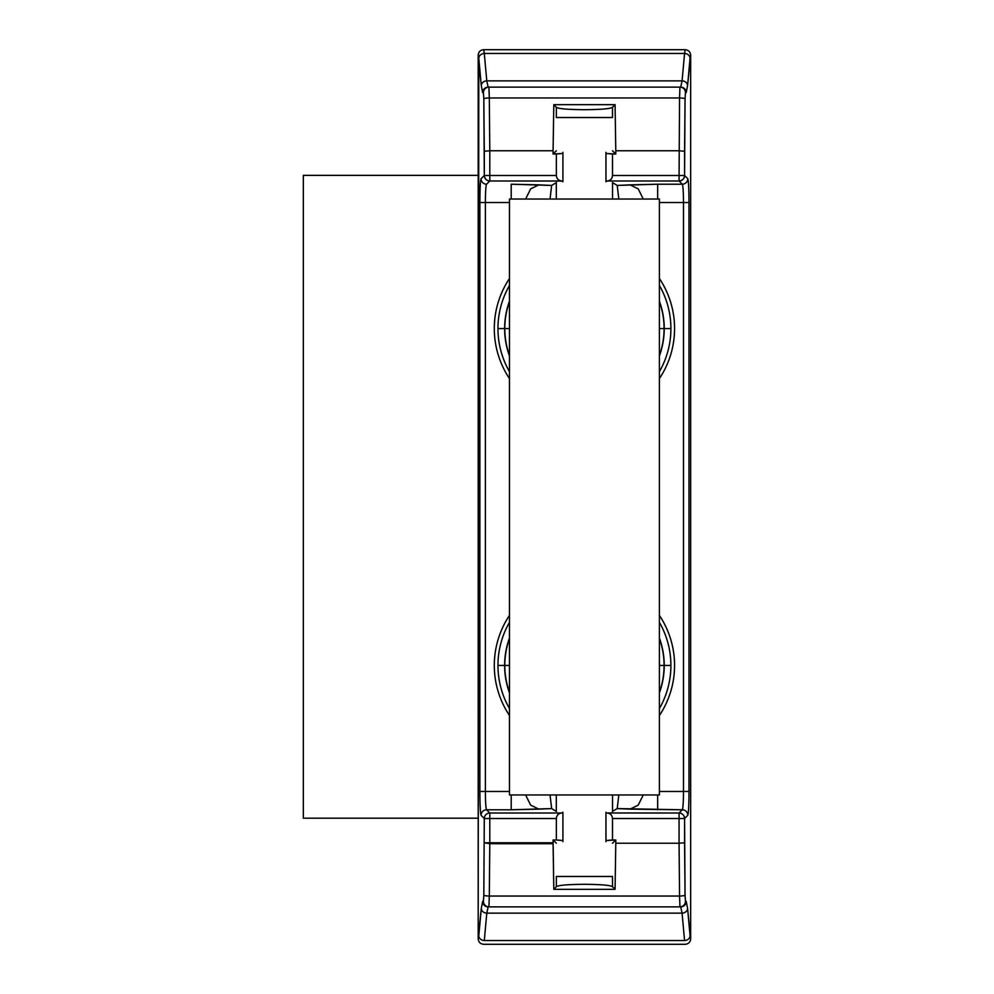 <?xml version="1.0" encoding="UTF-8"?>
<svg xmlns="http://www.w3.org/2000/svg" width="994" height="994" viewBox="0 0 994 994"><rect width="100%" height="100%" fill="white"/><g stroke="black" fill="none" stroke-linecap="round" stroke-linejoin="round"><path stroke-width="1.49" d="M690.668 55.204L690.668 938.796L690.668 55.204L687.575 85.633L686.208 92.641L685.438 92.641L685.052 98.915L684.568 175.491L687.798 178.709C688.519 180.684 688.917 188.624 688.979 202.54L688.979 791.46C688.917 805.376 688.519 813.316 687.798 815.291L684.568 818.509L685.052 895.085L685.438 901.359L686.208 901.359L687.575 908.367L690.668 938.796C690.321 942.15 688.482 943.989 685.152 944.3C688.482 943.989 690.321 942.15 690.668 938.796L690.06 935.776A5.504 4.759 174.8 0 1 684.568 940.535L682.083 913.138A5.504 4.759 -5.2 0 0 687.575 908.367L686.208 901.359A5.504 5.492 90 0 1 680.704 906.863L682.083 913.138A5.504 4.759 -5.2 0 0 687.575 908.367L690.06 935.776A5.504 4.759 174.8 0 1 684.568 940.535L682.083 913.138L486.787 913.138L484.302 940.535L684.568 940.535L484.302 940.535A5.504 4.759 -174.8 0 1 478.797 935.776L481.282 908.367L482.662 901.359L483.419 901.359L483.817 895.085L484.289 818.509L481.071 815.291C480.338 813.316 479.953 805.376 479.878 791.46L479.878 202.54C479.953 188.624 480.338 180.684 481.071 178.709L484.302 175.491L483.817 98.915L483.419 92.641L482.662 92.641L481.282 85.633L478.189 55.204L478.189 938.796L478.797 58.224A5.504 4.759 -5.2 0 1 484.302 53.465L483.705 49.7C480.375 50.011 478.536 51.85 478.189 55.204C478.536 51.85 480.375 50.011 483.705 49.7L685.152 49.7L684.568 53.465A5.504 4.759 5.2 0 1 690.06 58.224L690.668 55.204C690.321 51.85 688.482 50.011 685.152 49.7C688.482 50.011 690.321 51.85 690.668 55.204M664.079 665.433L664.24 665.433A79.806 79.806 0 0 0 659.395 638.049A79.806 79.806 0 0 1 664.24 665.433L664.079 665.433A79.644 79.644 0 0 0 659.395 638.521A79.644 79.644 0 0 1 659.395 692.358A79.644 79.644 0 0 0 664.079 665.433L659.395 665.433L664.079 665.433M509.475 638.049A79.806 79.806 0 0 0 504.629 665.433L504.629 665.433A79.806 79.806 0 0 0 509.475 692.83A79.806 79.806 0 0 1 509.475 638.049M659.395 692.83A79.806 79.806 0 0 0 664.24 665.433L670.9 665.433A86.466 86.466 0 0 0 659.395 622.331A86.466 86.466 0 0 1 670.9 665.433L664.24 665.433A79.806 79.806 0 0 1 659.395 692.83M509.475 285.452A86.466 86.466 0 0 0 497.957 328.567L504.629 328.567A79.806 79.806 0 0 1 509.475 301.17A79.806 79.806 0 0 0 504.629 328.567L497.957 328.567A86.466 86.466 0 0 0 509.475 371.669A86.466 86.466 0 0 1 509.475 285.452M659.395 301.17A79.806 79.806 0 0 1 664.24 328.567L670.9 328.567A86.466 86.466 0 0 0 659.395 285.452A86.466 86.466 0 0 1 670.9 328.567L664.24 328.567A79.806 79.806 0 0 1 659.395 355.951A79.806 79.806 0 0 0 659.395 301.17M659.395 371.669A86.466 86.466 0 0 0 670.9 328.567A86.466 86.466 0 0 1 659.395 371.669M509.475 355.951A79.806 79.806 0 0 1 504.629 328.567L504.629 328.567A79.806 79.806 0 0 0 509.475 355.951M509.475 378.615A90.131 90.131 0 0 1 509.475 278.506A90.131 90.131 0 0 0 509.475 378.615M509.475 622.331A86.466 86.466 0 0 0 497.957 665.433L504.629 665.433L497.957 665.433A86.466 86.466 0 0 0 509.475 708.548A86.466 86.466 0 0 1 509.475 622.331M659.395 708.548A86.466 86.466 0 0 0 670.9 665.433A86.466 86.466 0 0 1 659.395 708.548M489.793 843.707L484.302 842.788L553.086 842.75L553.086 843.707L489.793 843.707L489.793 842.75L489.309 896.041L679.561 896.041L679.946 906.863A5.504 5.492 -90 0 0 685.438 901.359L685.052 895.085A5.504 0.957 179.5 0 1 679.561 896.041L679.064 843.235L615.783 843.235L615.075 889.319L553.795 889.319L553.086 843.707L489.793 843.707L489.309 896.041A5.504 0.957 -179.5 0 1 483.817 895.085L483.419 901.359A5.504 5.492 90 0 0 488.924 906.863L488.153 906.863A5.504 5.492 -90 0 1 482.662 901.359L481.282 908.367A5.504 4.759 5.2 0 0 486.787 913.138L484.302 940.535A5.504 4.759 -174.8 0 1 478.797 935.776L478.189 938.796C478.536 942.15 480.375 943.989 483.705 944.3C480.375 943.989 478.536 942.15 478.189 938.796L481.282 908.367A5.504 4.759 5.2 0 0 486.787 913.138L488.153 906.863A5.504 5.492 -90 0 1 482.662 901.359L483.419 901.359A5.504 5.492 90 0 0 488.924 906.863L489.309 896.041A5.504 0.957 -179.5 0 1 483.817 895.085L484.289 818.509L481.071 815.291A5.504 5.492 -45 0 1 486.563 809.787L489.793 813.017L561.573 813.017L562.915 812.272L562.915 841.657L562.915 840.539L556.354 839.967L556.354 818.509L489.793 818.509L489.793 813.017L561.573 813.017C558.392 813.477 556.652 815.316 556.354 818.509L489.793 818.509L489.793 842.763L553.086 842.75L553.086 839.967L556.354 839.967L553.086 839.967L553.795 889.319L615.075 889.319L612.503 886.747C610.813 885.256 601.445 884.449 584.435 884.3C567.412 884.449 558.056 885.256 556.354 886.747L553.795 889.319L556.354 886.747L556.354 876.484L556.354 886.747C558.056 885.256 567.412 884.449 584.435 884.3C601.445 884.449 610.813 885.256 612.503 886.747L615.075 889.319L615.783 843.235L615.783 839.967L612.503 843.235L615.783 839.967L615.783 843.235L679.064 843.235L679.076 818.509L612.503 818.509L612.503 839.967L615.783 839.967L605.955 840.539L605.955 812.943L679.076 813.017L682.294 809.787A5.504 5.492 45 0 1 687.798 815.291C688.519 813.316 688.917 805.376 688.979 791.46L683.487 791.46C683.425 802.17 683.027 808.271 682.294 809.787L617.212 808.569L618.827 794.964L617.212 808.569L612.403 811.464L617.212 808.569L630.047 809.141L638.223 805.128L643.255 794.964L638.223 805.128L630.047 809.141L682.294 809.787C683.027 808.271 683.425 802.17 683.487 791.46L683.487 202.54L688.979 202.54C688.917 188.624 688.519 180.684 687.798 178.709A5.504 5.492 135 0 1 682.294 184.213C683.027 185.729 683.425 191.83 683.487 202.54C683.425 191.83 683.027 185.729 682.294 184.213L657.668 184.213L657.668 199.036L657.668 184.213L682.294 184.213L679.076 180.983L607.284 180.983L605.955 181.728L605.955 153.461L612.503 154.033L612.503 175.491L679.076 175.491L679.561 97.959A5.504 0.957 0.5 0 1 685.052 98.915L685.438 92.641A5.504 5.492 -90 0 0 679.946 87.137L679.561 97.959L489.309 97.959L488.924 87.137L680.704 87.137A5.504 5.492 90 0 1 686.208 92.641L687.575 85.633A5.504 4.759 -174.8 0 0 682.083 80.862L680.704 87.137L682.083 80.862L486.787 80.862A5.504 4.759 174.8 0 0 481.282 85.633L478.797 58.224A5.504 4.759 -5.2 0 1 484.302 53.465L483.705 49.7M509.475 715.494A90.131 90.131 0 0 1 509.475 615.385A90.131 90.131 0 0 0 509.475 715.494M659.395 615.385A90.131 90.131 0 0 1 659.395 715.494A90.131 90.131 0 0 0 659.395 615.385M685.152 49.7L684.568 53.465L484.302 53.465L486.787 80.862A5.504 4.759 174.8 0 0 481.282 85.633L482.662 92.641A5.504 5.492 -90 0 1 488.153 87.137L486.787 80.862L488.153 87.137L679.946 87.137L679.561 97.959L489.309 97.959L489.793 150.765L553.086 150.765L553.795 104.681L615.075 104.681L615.783 150.765L679.064 150.765L615.783 150.765L615.075 104.681L553.795 104.681L556.354 107.253C558.056 108.744 567.412 109.564 584.435 109.7C601.457 109.564 610.813 108.744 612.503 107.253L615.075 104.681L612.503 107.253L612.503 117.516L612.503 107.253C610.813 108.744 601.457 109.564 584.435 109.7C567.412 109.564 558.056 108.744 556.354 107.253L553.795 104.681L553.086 150.765L553.086 154.033L556.354 150.765M486.787 80.862L682.083 80.862L684.568 53.465L484.302 53.465L486.787 80.862M483.817 98.915A5.504 0.957 -0.5 0 1 489.309 97.959L488.924 87.137A5.504 5.492 90 0 0 483.419 92.641L483.817 98.915A5.504 0.957 -0.5 0 1 489.309 97.959L489.793 150.765L484.302 151.25L483.817 98.915M556.317 150.852L553.086 154.033L562.915 153.461L562.915 181.728L561.573 180.983C558.392 180.523 556.652 178.684 556.354 175.491L556.354 154.033L553.086 154.033L553.086 150.765L489.793 150.765L489.793 175.491L484.302 175.491L484.302 151.25L489.793 150.765L489.793 180.983C486.464 180.647 484.625 178.821 484.302 175.491L556.354 175.491L556.354 154.033L562.915 153.461L562.915 152.343L562.915 181.057L489.793 180.983L486.563 184.213A5.504 5.492 -135 0 1 481.071 178.709L484.302 175.491A5.504 5.492 45 0 0 489.793 180.983L486.563 184.213A5.504 5.492 -135 0 1 481.071 178.709C480.338 180.684 479.953 188.624 479.878 202.54L485.383 202.54C485.445 191.83 485.842 185.729 486.563 184.213C485.842 185.729 485.445 191.83 485.383 202.54L485.383 791.46L479.878 791.46C479.953 805.376 480.338 813.316 481.071 815.291A5.504 5.492 -45 0 1 486.563 809.787C485.842 808.271 485.445 802.17 485.383 791.46C485.445 802.17 485.842 808.271 486.563 809.787L511.202 809.787L511.202 794.964L511.202 809.787L486.563 809.787L489.793 813.017A5.504 5.492 135 0 0 484.302 818.509L484.302 818.509A5.504 5.492 -45 0 1 489.793 813.017L489.793 842.763L484.302 842.788M509.475 791.46L479.878 791.46L479.878 202.54L509.475 202.54L485.383 202.54L485.383 791.46L509.475 791.46M664.079 328.567L664.079 328.567A79.644 79.644 0 0 0 659.395 301.642A79.644 79.644 0 0 1 659.395 355.479A79.644 79.644 0 0 0 664.079 328.567L659.395 328.567L664.079 328.567M511.202 184.213L538.823 184.859L530.647 188.872L525.615 199.036L530.647 188.872L538.823 184.859L551.645 185.431L550.042 199.036L551.645 185.431L556.466 182.536L551.645 185.431L511.202 184.213L511.202 199.036L511.202 184.213M618.827 199.036L617.212 185.431L630.047 184.859L638.223 188.872L643.255 199.036L638.223 188.872L630.047 184.859L657.668 184.213L617.212 185.431L618.827 199.036M556.305 843.185L553.086 839.967L556.317 843.16M659.395 202.54L688.979 202.54L688.979 791.46L659.395 791.46L683.487 791.46L683.487 202.54L659.395 202.54M612.403 182.536L617.212 185.431L612.403 182.536M659.395 278.506A90.131 90.131 0 0 1 659.395 378.615A90.131 90.131 0 0 0 659.395 278.506M550.042 794.964L551.645 808.569L556.466 811.464L551.645 808.569L511.202 809.787L538.823 809.141L530.647 805.128L525.615 794.964L530.647 805.128L538.823 809.141L551.645 808.569L550.042 794.964M657.668 794.964L657.668 809.787L657.668 794.964M605.955 812.272L605.955 812.943L605.955 812.272M612.503 150.765L615.783 154.033L615.783 150.765L615.783 154.033L612.503 154.033L612.503 175.491L679.076 175.491L679.561 97.959A5.504 0.957 0.5 0 1 685.052 98.915L684.568 151.25L679.064 150.765L684.568 151.25L684.568 175.491L679.076 175.491L684.568 175.491C684.232 178.821 682.406 180.647 679.076 180.983L679.076 175.491L679.076 180.983A5.504 5.492 -45 0 0 684.568 175.491L687.798 178.709A5.504 5.492 135 0 1 682.294 184.213L679.076 180.983L607.284 180.983C610.478 180.523 612.217 178.684 612.503 175.491C612.217 178.684 610.478 180.523 607.284 180.983L605.955 181.057L605.955 153.461L615.783 154.033L612.54 150.852M556.354 117.516L556.354 107.253L556.354 117.516L612.54 117.516L556.317 117.516M612.503 876.484L612.503 886.747L612.503 876.484M605.955 841.657L605.955 840.539L605.955 841.657M679.946 906.863L488.924 906.863L489.309 896.041L679.561 896.041L679.946 906.863L488.153 906.863L486.787 913.138L682.083 913.138L680.704 906.863L679.946 906.863A5.504 5.492 -90 0 0 685.438 901.359L686.208 901.359A5.504 5.492 90 0 1 680.704 906.863L679.946 906.863M482.662 92.641A5.504 5.492 -90 0 1 488.153 87.137L488.924 87.137A5.504 5.492 90 0 0 483.419 92.641L482.662 92.641M687.575 85.633A5.504 4.759 -174.8 0 0 682.083 80.862L684.568 53.465A5.504 4.759 5.2 0 1 690.06 58.224L687.575 85.633M686.208 92.641L685.438 92.641A5.504 5.492 -90 0 0 679.946 87.137L680.704 87.137A5.504 5.492 90 0 1 686.208 92.641M605.955 152.343L605.955 153.461L605.955 152.343M562.915 812.943L561.573 813.017C558.392 813.477 556.652 815.316 556.354 818.509L556.354 839.967L562.915 840.539L562.915 812.943M612.503 839.967L612.503 818.509C612.217 815.316 610.478 813.477 607.284 813.017L605.955 812.943L605.955 840.539L612.503 839.967M556.354 175.491C556.652 178.684 558.392 180.523 561.573 180.983L489.793 180.983L489.793 175.491L556.354 175.491M685.052 895.085A5.504 0.957 179.5 0 1 679.561 896.041L679.064 843.235L684.568 842.75L685.052 895.085M684.568 842.75L679.064 843.235L679.076 818.509L684.568 818.509L684.568 842.75M612.503 818.509C612.217 815.316 610.478 813.477 607.284 813.017L679.076 813.017L679.076 818.509L612.503 818.509M679.076 818.509L679.076 813.017C682.406 813.353 684.232 815.179 684.568 818.509L679.076 818.509M687.798 815.291L684.568 818.509A5.504 5.492 -135 0 0 679.076 813.017L682.294 809.787A5.504 5.492 45 0 1 687.798 815.291M489.793 818.509L484.302 818.509M509.475 794.964L659.395 794.964L659.395 199.036L659.395 794.964L509.475 794.964L509.475 199.036L659.395 199.036L509.475 199.036L509.475 794.964M509.475 301.642A79.644 79.644 0 0 0 509.475 355.479A79.644 79.644 0 0 1 504.79 328.567L509.475 328.567L504.79 328.567A79.644 79.644 0 0 1 509.475 301.642M509.475 638.521A79.644 79.644 0 0 0 509.475 692.358A79.644 79.644 0 0 1 504.79 665.433L509.475 665.433L504.79 665.433A79.644 79.644 0 0 1 509.475 638.521M478.189 175.379L303.332 175.379L303.332 818.174L478.189 818.174L303.332 818.174L303.332 175.379L478.189 175.379M556.317 876.484L612.54 876.484L556.317 876.484M612.54 811.377L612.54 794.964L612.54 811.377M612.54 199.036L612.54 182.623L612.54 199.036M556.317 182.623L556.317 199.036L556.317 182.623M556.317 794.964L556.317 811.377L556.317 794.964M483.705 944.3L685.152 944.3"/></g></svg>
